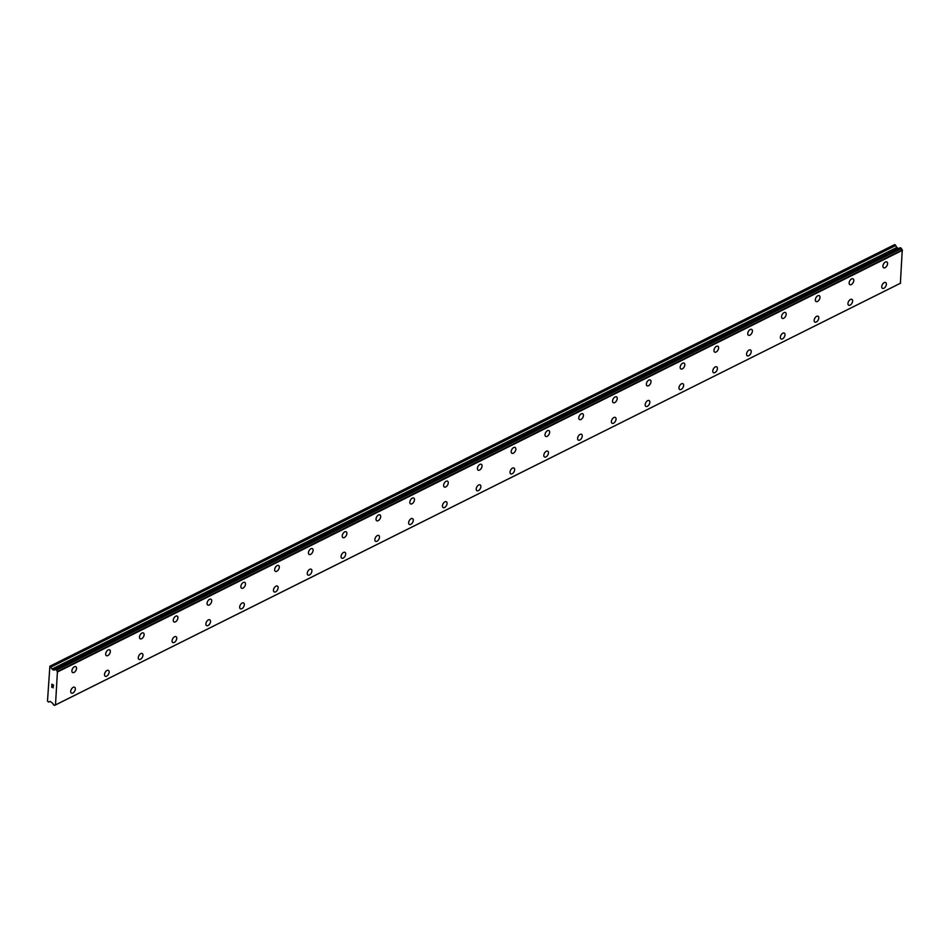 <?xml version="1.0" encoding="UTF-8"?>
<svg xmlns="http://www.w3.org/2000/svg" width="950" height="950" viewBox="0 0 950 950"><rect width="100%" height="100%" fill="white"/><g stroke="black" fill="none" stroke-linecap="round" stroke-linejoin="round"><path stroke-width="1.43" d="M885.685 282.53A3.337 1.912 -60.9 0 1 886.196 285.321A3.337 1.912 -60.9 0 1 883.904 288.266A3.337 1.912 -60.9 0 1 882.443 288.349A3.337 1.912 -60.9 0 1 881.932 285.558A3.337 1.912 -60.9 0 1 884.224 282.613A3.337 1.912 -60.9 0 1 885.685 282.53A3.337 1.912 -60.9 0 1 886.184 285.321A3.337 1.912 -60.9 0 1 883.892 288.266A3.337 1.912 -60.9 0 1 882.443 288.349M851.889 299.392A3.337 1.912 -60.9 0 1 852.399 302.183A3.337 1.912 -60.9 0 1 850.107 305.14A3.337 1.912 -60.9 0 1 848.647 305.223A3.337 1.912 -60.9 0 1 848.148 302.421A3.337 1.912 -60.9 0 1 850.428 299.476A3.337 1.912 -60.9 0 1 851.889 299.392A3.337 1.912 -60.9 0 1 852.387 302.183A3.337 1.912 -60.9 0 1 850.107 305.128A3.337 1.912 -60.9 0 1 848.647 305.211M818.092 316.255A3.337 1.912 -60.9 0 1 818.603 319.046A3.337 1.912 -60.9 0 1 816.311 322.003A3.337 1.912 -60.9 0 1 814.851 322.086A3.337 1.912 -60.9 0 1 814.352 319.295A3.337 1.912 -60.9 0 1 816.644 316.338A3.337 1.912 -60.9 0 1 818.092 316.255A3.337 1.912 -60.9 0 1 818.603 319.046A3.337 1.912 -60.9 0 1 816.311 321.991A3.337 1.912 -60.9 0 1 814.863 322.086M784.308 333.117A3.337 1.912 -60.9 0 1 784.807 335.908A3.337 1.912 -60.9 0 1 782.515 338.865A3.337 1.912 -60.9 0 1 781.066 338.948A3.337 1.912 -60.9 0 1 780.556 336.157A3.337 1.912 -60.9 0 1 782.847 333.201A3.337 1.912 -60.9 0 1 784.308 333.117A3.337 1.912 -60.9 0 1 784.807 335.908A3.337 1.912 -60.9 0 1 782.515 338.865A3.337 1.912 -60.9 0 1 781.066 338.948M750.512 349.98A3.337 1.912 -60.9 0 1 751.023 352.782A3.337 1.912 -60.9 0 1 748.731 355.728A3.337 1.912 -60.9 0 1 747.27 355.811A3.337 1.912 -60.9 0 1 746.759 353.02A3.337 1.912 -60.9 0 1 749.051 350.063A3.337 1.912 -60.9 0 1 750.512 349.98A3.337 1.912 -60.9 0 1 751.011 352.771A3.337 1.912 -60.9 0 1 748.719 355.728A3.337 1.912 -60.9 0 1 747.27 355.811M716.716 366.854A3.337 1.912 -60.9 0 1 717.226 369.645A3.337 1.912 -60.9 0 1 714.934 372.59A3.337 1.912 -60.9 0 1 713.486 372.673A3.337 1.912 -60.9 0 1 712.975 369.883A3.337 1.912 -60.9 0 1 715.267 366.938A3.337 1.912 -60.9 0 1 716.716 366.854A3.337 1.912 -60.9 0 1 717.226 369.645A3.337 1.912 -60.9 0 1 714.934 372.59A3.337 1.912 -60.9 0 1 713.474 372.673M682.919 383.717A3.337 1.912 -60.9 0 1 683.43 386.508A3.337 1.912 -60.9 0 1 681.138 389.452A3.337 1.912 -60.9 0 1 679.689 389.536A3.337 1.912 -60.9 0 1 679.179 386.745A3.337 1.912 -60.9 0 1 681.471 383.8A3.337 1.912 -60.9 0 1 682.919 383.717A3.337 1.912 -60.9 0 1 683.43 386.508A3.337 1.912 -60.9 0 1 681.138 389.452A3.337 1.912 -60.9 0 1 679.689 389.536M649.135 400.579A3.337 1.912 -60.9 0 1 649.646 403.37A3.337 1.912 -60.9 0 1 647.354 406.327A3.337 1.912 -60.9 0 1 645.893 406.398A3.337 1.912 -60.9 0 1 645.383 403.619A3.337 1.912 -60.9 0 1 647.674 400.662A3.337 1.912 -60.9 0 1 649.135 400.579A3.337 1.912 -60.9 0 1 649.634 403.37A3.337 1.912 -60.9 0 1 647.342 406.315A3.337 1.912 -60.9 0 1 645.893 406.41M615.339 417.442A3.337 1.912 -60.9 0 1 615.849 420.233A3.337 1.912 -60.9 0 1 613.557 423.189A3.337 1.912 -60.9 0 1 612.097 423.272A3.337 1.912 -60.9 0 1 611.598 420.482A3.337 1.912 -60.9 0 1 613.878 417.525A3.337 1.912 -60.9 0 1 615.339 417.442A3.337 1.912 -60.9 0 1 615.837 420.233A3.337 1.912 -60.9 0 1 613.557 423.189A3.337 1.912 -60.9 0 1 612.097 423.272M581.543 434.304A3.337 1.912 -60.9 0 1 582.053 437.095A3.337 1.912 -60.9 0 1 579.761 440.052A3.337 1.912 -60.9 0 1 578.312 440.135A3.337 1.912 -60.9 0 1 577.802 437.344A3.337 1.912 -60.9 0 1 580.094 434.387A3.337 1.912 -60.9 0 1 581.543 434.304A3.337 1.912 -60.9 0 1 582.053 437.095A3.337 1.912 -60.9 0 1 579.761 440.052A3.337 1.912 -60.9 0 1 578.312 440.135M547.758 451.179A3.337 1.912 -60.9 0 1 548.257 453.969A3.337 1.912 -60.9 0 1 545.977 456.914A3.337 1.912 -60.9 0 1 544.516 456.997A3.337 1.912 -60.9 0 1 544.006 454.207A3.337 1.912 -60.9 0 1 546.298 451.262A3.337 1.912 -60.9 0 1 547.758 451.179A3.337 1.912 -60.9 0 1 548.257 453.969A3.337 1.912 -60.9 0 1 545.965 456.914A3.337 1.912 -60.9 0 1 544.516 456.997M513.962 468.041A3.337 1.912 -60.9 0 1 514.472 470.832A3.337 1.912 -60.9 0 1 512.181 473.777A3.337 1.912 -60.9 0 1 510.72 473.86A3.337 1.912 -60.9 0 1 510.209 471.069A3.337 1.912 -60.9 0 1 512.501 468.124A3.337 1.912 -60.9 0 1 513.962 468.041A3.337 1.912 -60.9 0 1 514.461 470.832A3.337 1.912 -60.9 0 1 512.169 473.777A3.337 1.912 -60.9 0 1 510.72 473.86M480.166 484.904A3.337 1.912 -60.9 0 1 480.676 487.694A3.337 1.912 -60.9 0 1 478.384 490.639A3.337 1.912 -60.9 0 1 476.936 490.723A3.337 1.912 -60.9 0 1 476.425 487.932A3.337 1.912 -60.9 0 1 478.717 484.987A3.337 1.912 -60.9 0 1 480.166 484.904A3.337 1.912 -60.9 0 1 480.676 487.694A3.337 1.912 -60.9 0 1 478.384 490.639A3.337 1.912 -60.9 0 1 476.924 490.723M444.588 507.502A3.337 1.912 -60.9 0 1 443.139 507.597A3.337 1.912 -60.9 0 1 442.629 504.806A3.337 1.912 -60.9 0 1 444.921 501.849A3.337 1.912 -60.9 0 1 446.369 501.766A3.337 1.912 -60.9 0 1 446.88 504.557A3.337 1.912 -60.9 0 1 444.588 507.502M446.369 501.766A3.337 1.912 -60.9 0 1 446.88 504.557A3.337 1.912 -60.9 0 1 444.588 507.514A3.337 1.912 -60.9 0 1 443.139 507.597M412.585 518.629A3.337 1.912 -60.9 0 1 413.096 521.419A3.337 1.912 -60.9 0 1 410.804 524.376A3.337 1.912 -60.9 0 1 409.343 524.459A3.337 1.912 -60.9 0 1 408.832 521.669A3.337 1.912 -60.9 0 1 411.124 518.712A3.337 1.912 -60.9 0 1 412.585 518.629A3.337 1.912 -60.9 0 1 413.084 521.419A3.337 1.912 -60.9 0 1 410.792 524.376A3.337 1.912 -60.9 0 1 409.343 524.459M378.789 535.491A3.337 1.912 -60.9 0 1 379.299 538.282A3.337 1.912 -60.9 0 1 377.008 541.239A3.337 1.912 -60.9 0 1 375.547 541.322A3.337 1.912 -60.9 0 1 375.048 538.531A3.337 1.912 -60.9 0 1 377.328 535.574A3.337 1.912 -60.9 0 1 378.789 535.491A3.337 1.912 -60.9 0 1 379.287 538.282A3.337 1.912 -60.9 0 1 377.008 541.239A3.337 1.912 -60.9 0 1 375.547 541.322M344.992 552.366A3.337 1.912 -60.9 0 1 345.503 555.156A3.337 1.912 -60.9 0 1 343.211 558.101A3.337 1.912 -60.9 0 1 341.762 558.184A3.337 1.912 -60.9 0 1 341.252 555.394A3.337 1.912 -60.9 0 1 343.544 552.449A3.337 1.912 -60.9 0 1 344.992 552.366A3.337 1.912 -60.9 0 1 345.503 555.156A3.337 1.912 -60.9 0 1 343.211 558.101A3.337 1.912 -60.9 0 1 341.762 558.184M311.208 569.228A3.337 1.912 -60.9 0 1 311.707 572.019A3.337 1.912 -60.9 0 1 309.427 574.964A3.337 1.912 -60.9 0 1 307.966 575.047A3.337 1.912 -60.9 0 1 307.456 572.256A3.337 1.912 -60.9 0 1 309.747 569.311A3.337 1.912 -60.9 0 1 311.208 569.228A3.337 1.912 -60.9 0 1 311.707 572.019A3.337 1.912 -60.9 0 1 309.415 574.964A3.337 1.912 -60.9 0 1 307.966 575.047M277.412 586.091A3.337 1.912 -60.9 0 1 277.923 588.881A3.337 1.912 -60.9 0 1 275.631 591.826A3.337 1.912 -60.9 0 1 274.17 591.909A3.337 1.912 -60.9 0 1 273.659 589.119A3.337 1.912 -60.9 0 1 275.951 586.174A3.337 1.912 -60.9 0 1 277.412 586.091A3.337 1.912 -60.9 0 1 277.911 588.881A3.337 1.912 -60.9 0 1 275.619 591.826A3.337 1.912 -60.9 0 1 274.17 591.909M243.616 602.953A3.337 1.912 -60.9 0 1 244.126 605.744A3.337 1.912 -60.9 0 1 241.834 608.701A3.337 1.912 -60.9 0 1 240.386 608.784A3.337 1.912 -60.9 0 1 239.875 605.993A3.337 1.912 -60.9 0 1 242.167 603.036A3.337 1.912 -60.9 0 1 243.616 602.953A3.337 1.912 -60.9 0 1 244.126 605.744A3.337 1.912 -60.9 0 1 241.834 608.689A3.337 1.912 -60.9 0 1 240.374 608.784M209.819 619.816A3.337 1.912 -60.9 0 1 210.33 622.606A3.337 1.912 -60.9 0 1 208.038 625.563A3.337 1.912 -60.9 0 1 206.589 625.646A3.337 1.912 -60.9 0 1 206.079 622.856A3.337 1.912 -60.9 0 1 208.371 619.899A3.337 1.912 -60.9 0 1 209.819 619.816A3.337 1.912 -60.9 0 1 210.33 622.606A3.337 1.912 -60.9 0 1 208.038 625.563A3.337 1.912 -60.9 0 1 206.589 625.646M176.035 636.678A3.337 1.912 -60.9 0 1 176.546 639.469A3.337 1.912 -60.9 0 1 174.254 642.426A3.337 1.912 -60.9 0 1 172.793 642.509A3.337 1.912 -60.9 0 1 172.283 639.718A3.337 1.912 -60.9 0 1 174.574 636.761A3.337 1.912 -60.9 0 1 176.035 636.678A3.337 1.912 -60.9 0 1 176.534 639.469A3.337 1.912 -60.9 0 1 174.242 642.426A3.337 1.912 -60.9 0 1 172.793 642.509M142.239 653.553A3.337 1.912 -60.9 0 1 142.749 656.343A3.337 1.912 -60.9 0 1 140.458 659.288A3.337 1.912 -60.9 0 1 138.997 659.371A3.337 1.912 -60.9 0 1 138.498 656.581A3.337 1.912 -60.9 0 1 140.778 653.636A3.337 1.912 -60.9 0 1 142.239 653.553A3.337 1.912 -60.9 0 1 142.738 656.343A3.337 1.912 -60.9 0 1 140.458 659.288A3.337 1.912 -60.9 0 1 138.997 659.371M108.442 670.415A3.337 1.912 -60.9 0 1 108.953 673.206A3.337 1.912 -60.9 0 1 106.661 676.151A3.337 1.912 -60.9 0 1 105.212 676.234A3.337 1.912 -60.9 0 1 104.702 673.443A3.337 1.912 -60.9 0 1 106.994 670.498A3.337 1.912 -60.9 0 1 108.442 670.415A3.337 1.912 -60.9 0 1 108.953 673.206A3.337 1.912 -60.9 0 1 106.661 676.151A3.337 1.912 -60.9 0 1 105.212 676.234M74.658 687.278A3.337 1.912 -60.9 0 1 75.157 690.068A3.337 1.912 -60.9 0 1 72.877 693.025A3.337 1.912 -60.9 0 1 71.416 693.096A3.337 1.912 -60.9 0 1 70.906 690.306A3.337 1.912 -60.9 0 1 73.198 687.361A3.337 1.912 -60.9 0 1 74.658 687.278A3.337 1.912 -60.9 0 1 75.157 690.068A3.337 1.912 -60.9 0 1 72.865 693.013A3.337 1.912 -60.9 0 1 71.416 693.108M886.873 261.951A3.337 1.912 -60.9 0 1 887.371 264.741A3.337 1.912 -60.9 0 1 885.091 267.686A3.337 1.912 -60.9 0 1 883.631 267.769A3.337 1.912 -60.9 0 1 883.12 264.979A3.337 1.912 -60.9 0 1 885.412 262.034A3.337 1.912 -60.9 0 1 886.873 261.951A3.337 1.912 -60.9 0 1 887.371 264.741A3.337 1.912 -60.9 0 1 885.079 267.686A3.337 1.912 -60.9 0 1 883.631 267.769M851.283 284.549A3.337 1.912 -60.9 0 1 849.834 284.644A3.337 1.912 -60.9 0 1 849.324 281.853A3.337 1.912 -60.9 0 1 851.616 278.896A3.337 1.912 -60.9 0 1 853.076 278.813A3.337 1.912 -60.9 0 1 853.575 281.604A3.337 1.912 -60.9 0 1 851.283 284.549M853.076 278.813A3.337 1.912 -60.9 0 1 853.587 281.604A3.337 1.912 -60.9 0 1 851.295 284.561A3.337 1.912 -60.9 0 1 849.834 284.644M819.28 295.676A3.337 1.912 -60.9 0 1 819.791 298.466A3.337 1.912 -60.9 0 1 817.499 301.423A3.337 1.912 -60.9 0 1 816.038 301.506A3.337 1.912 -60.9 0 1 815.539 298.716A3.337 1.912 -60.9 0 1 817.831 295.759A3.337 1.912 -60.9 0 1 819.28 295.676A3.337 1.912 -60.9 0 1 819.791 298.466A3.337 1.912 -60.9 0 1 817.499 301.423A3.337 1.912 -60.9 0 1 816.05 301.506M785.484 312.538A3.337 1.912 -60.9 0 1 785.994 315.329A3.337 1.912 -60.9 0 1 783.703 318.286A3.337 1.912 -60.9 0 1 782.254 318.369A3.337 1.912 -60.9 0 1 781.743 315.578A3.337 1.912 -60.9 0 1 784.035 312.621A3.337 1.912 -60.9 0 1 785.484 312.538A3.337 1.912 -60.9 0 1 785.994 315.329A3.337 1.912 -60.9 0 1 783.703 318.286A3.337 1.912 -60.9 0 1 782.254 318.369M751.699 329.412A3.337 1.912 -60.9 0 1 752.21 332.203A3.337 1.912 -60.9 0 1 749.918 335.148A3.337 1.912 -60.9 0 1 748.457 335.231A3.337 1.912 -60.9 0 1 747.947 332.441A3.337 1.912 -60.9 0 1 750.239 329.496A3.337 1.912 -60.9 0 1 751.699 329.412A3.337 1.912 -60.9 0 1 752.198 332.203A3.337 1.912 -60.9 0 1 749.906 335.148A3.337 1.912 -60.9 0 1 748.457 335.231M717.903 346.275A3.337 1.912 -60.9 0 1 718.414 349.066A3.337 1.912 -60.9 0 1 716.122 352.011A3.337 1.912 -60.9 0 1 714.661 352.094A3.337 1.912 -60.9 0 1 714.163 349.303A3.337 1.912 -60.9 0 1 716.443 346.358A3.337 1.912 -60.9 0 1 717.903 346.275A3.337 1.912 -60.9 0 1 718.402 349.066A3.337 1.912 -60.9 0 1 716.122 352.011A3.337 1.912 -60.9 0 1 714.661 352.094M684.107 363.137A3.337 1.912 -60.9 0 1 684.617 365.928A3.337 1.912 -60.9 0 1 682.326 368.885A3.337 1.912 -60.9 0 1 680.877 368.956A3.337 1.912 -60.9 0 1 680.366 366.178A3.337 1.912 -60.9 0 1 682.658 363.221A3.337 1.912 -60.9 0 1 684.107 363.137A3.337 1.912 -60.9 0 1 684.617 365.928A3.337 1.912 -60.9 0 1 682.326 368.873A3.337 1.912 -60.9 0 1 680.877 368.968M650.322 380A3.337 1.912 -60.9 0 1 650.821 382.791A3.337 1.912 -60.9 0 1 648.541 385.747A3.337 1.912 -60.9 0 1 647.081 385.831A3.337 1.912 -60.9 0 1 646.57 383.04A3.337 1.912 -60.9 0 1 648.862 380.083A3.337 1.912 -60.9 0 1 650.322 380A3.337 1.912 -60.9 0 1 650.821 382.791A3.337 1.912 -60.9 0 1 648.529 385.736A3.337 1.912 -60.9 0 1 647.081 385.831M616.526 396.863A3.337 1.912 -60.9 0 1 617.037 399.653A3.337 1.912 -60.9 0 1 614.745 402.61A3.337 1.912 -60.9 0 1 613.284 402.693A3.337 1.912 -60.9 0 1 612.774 399.902A3.337 1.912 -60.9 0 1 615.066 396.946A3.337 1.912 -60.9 0 1 616.526 396.863A3.337 1.912 -60.9 0 1 617.025 399.653A3.337 1.912 -60.9 0 1 614.745 402.61A3.337 1.912 -60.9 0 1 613.284 402.693M582.73 413.725A3.337 1.912 -60.9 0 1 583.241 416.527A3.337 1.912 -60.9 0 1 580.949 419.473A3.337 1.912 -60.9 0 1 579.488 419.556A3.337 1.912 -60.9 0 1 578.989 416.765A3.337 1.912 -60.9 0 1 581.281 413.808A3.337 1.912 -60.9 0 1 582.73 413.725A3.337 1.912 -60.9 0 1 583.241 416.516A3.337 1.912 -60.9 0 1 580.949 419.473A3.337 1.912 -60.9 0 1 579.5 419.556M548.934 430.599A3.337 1.912 -60.9 0 1 549.444 433.39A3.337 1.912 -60.9 0 1 547.153 436.335A3.337 1.912 -60.9 0 1 545.704 436.418A3.337 1.912 -60.9 0 1 545.193 433.628A3.337 1.912 -60.9 0 1 547.485 430.683A3.337 1.912 -60.9 0 1 548.934 430.599A3.337 1.912 -60.9 0 1 549.444 433.39A3.337 1.912 -60.9 0 1 547.153 436.335A3.337 1.912 -60.9 0 1 545.704 436.418M515.149 447.462A3.337 1.912 -60.9 0 1 515.66 450.253A3.337 1.912 -60.9 0 1 513.368 453.197A3.337 1.912 -60.9 0 1 511.907 453.281A3.337 1.912 -60.9 0 1 511.397 450.49A3.337 1.912 -60.9 0 1 513.689 447.545A3.337 1.912 -60.9 0 1 515.149 447.462A3.337 1.912 -60.9 0 1 515.648 450.253A3.337 1.912 -60.9 0 1 513.356 453.197A3.337 1.912 -60.9 0 1 511.907 453.281M481.353 464.324A3.337 1.912 -60.9 0 1 481.864 467.115A3.337 1.912 -60.9 0 1 479.572 470.072A3.337 1.912 -60.9 0 1 478.111 470.143A3.337 1.912 -60.9 0 1 477.613 467.364A3.337 1.912 -60.9 0 1 479.904 464.407A3.337 1.912 -60.9 0 1 481.353 464.324A3.337 1.912 -60.9 0 1 481.852 467.115A3.337 1.912 -60.9 0 1 479.572 470.06A3.337 1.912 -60.9 0 1 478.111 470.155M447.557 481.187A3.337 1.912 -60.9 0 1 448.067 483.978A3.337 1.912 -60.9 0 1 445.776 486.934A3.337 1.912 -60.9 0 1 444.327 487.017A3.337 1.912 -60.9 0 1 443.816 484.227A3.337 1.912 -60.9 0 1 446.108 481.27A3.337 1.912 -60.9 0 1 447.557 481.187A3.337 1.912 -60.9 0 1 448.067 483.978A3.337 1.912 -60.9 0 1 445.776 486.934A3.337 1.912 -60.9 0 1 444.327 487.017M413.772 498.049A3.337 1.912 -60.9 0 1 414.271 500.84A3.337 1.912 -60.9 0 1 411.991 503.797A3.337 1.912 -60.9 0 1 410.531 503.88A3.337 1.912 -60.9 0 1 410.02 501.089A3.337 1.912 -60.9 0 1 412.312 498.133A3.337 1.912 -60.9 0 1 413.772 498.049A3.337 1.912 -60.9 0 1 414.271 500.84A3.337 1.912 -60.9 0 1 411.979 503.797A3.337 1.912 -60.9 0 1 410.531 503.88M379.976 514.924A3.337 1.912 -60.9 0 1 380.487 517.714A3.337 1.912 -60.9 0 1 378.195 520.659A3.337 1.912 -60.9 0 1 376.734 520.742A3.337 1.912 -60.9 0 1 376.224 517.952A3.337 1.912 -60.9 0 1 378.516 515.007A3.337 1.912 -60.9 0 1 379.976 514.924A3.337 1.912 -60.9 0 1 380.475 517.714A3.337 1.912 -60.9 0 1 378.195 520.659A3.337 1.912 -60.9 0 1 376.734 520.742M346.18 531.786A3.337 1.912 -60.9 0 1 346.691 534.577A3.337 1.912 -60.9 0 1 344.399 537.522A3.337 1.912 -60.9 0 1 342.938 537.605A3.337 1.912 -60.9 0 1 342.439 534.814A3.337 1.912 -60.9 0 1 344.731 531.869A3.337 1.912 -60.9 0 1 346.18 531.786A3.337 1.912 -60.9 0 1 346.691 534.577A3.337 1.912 -60.9 0 1 344.399 537.522A3.337 1.912 -60.9 0 1 342.95 537.605M312.384 548.649A3.337 1.912 -60.9 0 1 312.894 551.439A3.337 1.912 -60.9 0 1 310.603 554.384A3.337 1.912 -60.9 0 1 309.154 554.467A3.337 1.912 -60.9 0 1 308.643 551.677A3.337 1.912 -60.9 0 1 310.935 548.732A3.337 1.912 -60.9 0 1 312.384 548.649A3.337 1.912 -60.9 0 1 312.894 551.439A3.337 1.912 -60.9 0 1 310.603 554.384A3.337 1.912 -60.9 0 1 309.154 554.467M278.599 565.511A3.337 1.912 -60.9 0 1 279.11 568.302A3.337 1.912 -60.9 0 1 276.818 571.259A3.337 1.912 -60.9 0 1 275.358 571.342A3.337 1.912 -60.9 0 1 274.847 568.551A3.337 1.912 -60.9 0 1 277.139 565.594A3.337 1.912 -60.9 0 1 278.599 565.511A3.337 1.912 -60.9 0 1 279.098 568.302A3.337 1.912 -60.9 0 1 276.806 571.247A3.337 1.912 -60.9 0 1 275.358 571.342M244.803 582.374A3.337 1.912 -60.9 0 1 245.314 585.164A3.337 1.912 -60.9 0 1 243.022 588.121A3.337 1.912 -60.9 0 1 241.573 588.204A3.337 1.912 -60.9 0 1 241.062 585.414A3.337 1.912 -60.9 0 1 243.354 582.457A3.337 1.912 -60.9 0 1 244.803 582.374A3.337 1.912 -60.9 0 1 245.314 585.164A3.337 1.912 -60.9 0 1 243.022 588.121A3.337 1.912 -60.9 0 1 241.561 588.204M211.007 599.236A3.337 1.912 -60.9 0 1 211.518 602.027A3.337 1.912 -60.9 0 1 209.226 604.984A3.337 1.912 -60.9 0 1 207.777 605.067A3.337 1.912 -60.9 0 1 207.266 602.276A3.337 1.912 -60.9 0 1 209.558 599.319A3.337 1.912 -60.9 0 1 211.007 599.236A3.337 1.912 -60.9 0 1 211.518 602.027A3.337 1.912 -60.9 0 1 209.226 604.984A3.337 1.912 -60.9 0 1 207.777 605.067M177.211 616.099A3.337 1.912 -60.9 0 1 177.721 618.901A3.337 1.912 -60.9 0 1 175.429 621.846A3.337 1.912 -60.9 0 1 173.981 621.929A3.337 1.912 -60.9 0 1 173.47 619.139A3.337 1.912 -60.9 0 1 175.762 616.194A3.337 1.912 -60.9 0 1 177.223 616.111A3.337 1.912 -60.9 0 1 177.733 618.901A3.337 1.912 -60.9 0 1 175.441 621.846A3.337 1.912 -60.9 0 1 173.981 621.929M143.426 632.973A3.337 1.912 -60.9 0 1 143.937 635.764A3.337 1.912 -60.9 0 1 141.645 638.709A3.337 1.912 -60.9 0 1 140.184 638.792A3.337 1.912 -60.9 0 1 139.686 636.001A3.337 1.912 -60.9 0 1 141.966 633.056A3.337 1.912 -60.9 0 1 143.426 632.973A3.337 1.912 -60.9 0 1 143.925 635.764A3.337 1.912 -60.9 0 1 141.645 638.709A3.337 1.912 -60.9 0 1 140.184 638.792M109.63 649.836A3.337 1.912 -60.9 0 1 110.141 652.626A3.337 1.912 -60.9 0 1 107.849 655.571A3.337 1.912 -60.9 0 1 106.388 655.654A3.337 1.912 -60.9 0 1 105.889 652.864A3.337 1.912 -60.9 0 1 108.181 649.919A3.337 1.912 -60.9 0 1 109.63 649.836A3.337 1.912 -60.9 0 1 110.141 652.626A3.337 1.912 -60.9 0 1 107.849 655.571A3.337 1.912 -60.9 0 1 106.4 655.654M75.846 666.698A3.337 1.912 -60.9 0 1 76.344 669.489A3.337 1.912 -60.9 0 1 74.064 672.446A3.337 1.912 -60.9 0 1 72.604 672.529A3.337 1.912 -60.9 0 1 72.093 669.738A3.337 1.912 -60.9 0 1 74.385 666.781A3.337 1.912 -60.9 0 1 75.846 666.698A3.337 1.912 -60.9 0 1 76.344 669.489A3.337 1.912 -60.9 0 1 74.052 672.434A3.337 1.912 -60.9 0 1 72.604 672.529M53.39 685.128L52.737 684.772L53.331 686.114L53.39 685.128M51.989 684.344L51.929 685.33L51.989 684.344M51.894 684.166L51.822 685.271L51.894 684.166L53.509 685.057L53.438 686.173M52.986 686.707L53.176 687.871M52.416 687.171L51.882 686.256L52.428 687.171M51.882 686.256L51.822 687.301L51.882 686.256M51.787 685.924L51.716 687.242L51.787 685.924L53.022 687.741M50.196 701.409L48.509 702.086L47.5 701.1L49.875 666.199L52.06 669.038L896.883 247.416L894.686 244.589L49.875 666.199M50.219 701.397L52.547 703.19A1.425 0.891 63.5 0 1 53.354 704.651L54.566 705.411L899.424 283.753M52.06 669.038L53.58 670.106L55.421 669.334L56.644 670.082A1.425 0.891 63.5 0 0 57.428 671.472L55.504 704.9A1.425 0.891 63.5 0 0 54.613 705.351L54.566 705.411M55.385 669.394A1.425 0.891 63.5 0 1 54.471 669.904L55.361 669.453M898.557 248.556L896.883 247.416M900.327 247.724L55.492 669.334L900.327 247.724L901.467 248.473A1.425 0.891 63.5 0 0 902.251 249.862L900.386 283.278L55.575 704.888L900.386 283.278M55.789 704.769L900.6 283.159M57.677 671.899L902.5 250.277M57.428 671.472L902.251 249.862M53.58 670.106L898.391 248.496M54.613 705.351L55.527 704.9M57.499 671.555L902.31 249.945M56.644 670.082L901.467 248.473M56.537 669.904L901.36 248.294M52.511 669.512L897.334 247.902M51.003 667.066L895.826 245.456M50.552 666.579L895.375 244.969M55.421 669.334L900.244 247.713"/></g></svg>
